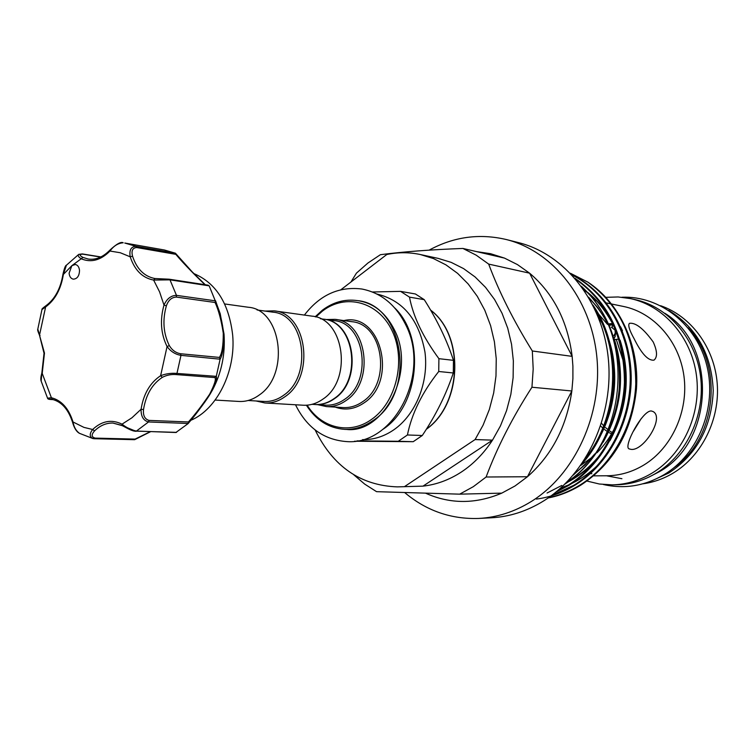 <?xml version="1.0" encoding="UTF-8"?>
<svg xmlns="http://www.w3.org/2000/svg" width="755" height="755" viewBox="0 0 755 755"><rect width="100%" height="100%" fill="white"/><g stroke="black" fill="none" stroke-linecap="round" stroke-linejoin="round"><path stroke-width="1.13" d="M42.355 372.932L41.846 373.045L41.166 381.143L47.565 398.196L51.387 397.734L52.406 399.423M69.101 273.197C69.479 276.623 70.876 278.614 73.311 279.171C77.227 278.897 79.294 275.99 79.52 270.45C79.143 267.053 77.756 265.062 75.358 264.486L71.867 265.656L69.101 273.197M190.704 420.356C216.855 409.578 236.022 371.318 232.663 335.022C228.954 303.434 216.024 282.955 193.884 273.593M217.072 305.124L220.186 313.618L224.018 334.031C225.368 354.133 221.583 372.687 212.655 389.693L209.975 394.308M169.488 279.322L208.106 285.173L209.239 285.975L217.44 306.2C220.224 313.419 222.31 322.508 223.697 333.455C223.81 346.554 222.621 355.133 220.12 359.191L216.279 376.339C217.204 377.764 215.751 382.606 211.928 390.873L211.91 390.901C204.265 403.161 196.47 413.891 188.523 423.083M188.221 423.489L148.518 421.96C143.403 420.629 140.921 416.392 141.072 409.257L143.516 409.569C142.95 415.599 144.8 419.204 149.075 420.403L188.41 421.96L188.118 423.593L175.868 432.511L135.485 431.02M224.669 303.954L248.338 307.257C281.473 309.456 290.043 374.423 259.409 394.893C252.963 399.631 246.168 401.82 239.024 401.452L215.156 400.056M312.023 404.331L314.939 404.51C321.668 404.859 328.057 402.887 334.097 398.593C362.74 380.105 354.501 321.281 323.385 319.148L320.498 318.742M256.115 400.981L264.977 402.981L303.161 405.218C310.126 405.577 316.741 403.519 323.008 399.055C352.755 379.765 344.252 318.365 311.975 316.137L274.093 310.852L265.014 311.079M264.977 402.981C272.055 403.34 278.784 401.207 285.154 396.573C315.439 376.585 306.898 313.061 274.093 310.852M248.121 400.499L264.071 401.452C270.951 401.811 277.481 399.744 283.663 395.243C313.004 375.839 304.709 314.278 272.914 312.164L257.077 309.975M359.031 300.858L359.182 300.886C374.282 303.548 386.06 313.268 394.516 330.039C416.213 371.705 383.785 433.927 346.46 429.435L346.3 429.425M326.188 319.535L335.031 319.356C366.977 321.592 375.433 381.69 346.035 400.556C339.844 404.925 333.295 406.936 326.405 406.586L317.77 404.68M323.602 319.176L323.81 319.205C354.916 321.337 363.155 380.142 334.522 398.621C328.482 402.915 322.092 404.888 315.364 404.529L315.156 404.52M323.81 319.205L333.955 320.611C364.92 322.744 373.14 380.992 344.657 399.301C338.646 403.548 332.294 405.492 325.594 405.142L315.364 404.529M376.953 294.035C403.028 300.377 419.034 319.771 424.98 352.217C428.878 382.37 415.675 414.769 393.732 429.869C383.87 436.588 373.47 439.844 362.542 439.636M372.423 291.987L400.565 291.364L409.493 297.13C413.145 316.477 422.951 336.994 438.91 358.682L438.731 371.498C422.177 392.411 411.749 413.57 407.426 434.974L398.272 441.269L357.03 440.873M354.51 441.231L413.211 441.694L422.29 435.503C435.843 415.222 446.177 394.374 453.293 372.97L453.462 360.343C446.932 340.269 437.202 320.044 424.253 299.659L415.401 293.978L400.565 291.364M621.912 478.708L606.482 475.773M642.967 483.795C653.641 482.332 663.777 478.717 673.375 472.951C701.99 455.709 720.1 419.223 717.203 383.304C714.324 347.366 690.948 316.1 660.597 305.7M651.942 480.756L668.902 472.96C697.007 454.274 711.786 426.801 713.239 390.552C711.587 354.425 696.78 327.727 668.798 310.437M664.881 313.278C717.467 345.516 714.23 441.684 659.162 471.8L648.658 477.207M595.563 300.707L594.732 300.547M591.146 473.687L591.835 473.678M593.609 475.848L606.737 475.773C619.846 475.641 632.294 472.017 644.062 464.891C671.903 447.885 688.711 411.003 683.945 376.056C679.255 341.081 653.858 312.617 623.488 306.464L611.399 303.972M580.793 465.391L592.062 457.285M651.31 410.975L653.037 411.532C664.938 417.638 643.26 451.716 630.859 449.329L629.047 448.857C623.026 446.686 642.562 410.125 651.31 410.975M641.174 418.666L633.454 431.19M653.188 341.94C657.322 351.047 657.596 357.115 654.009 360.135C648.158 360.881 641.533 353.746 634.124 338.731C629.349 330.143 627.783 325.009 629.434 323.329C635.625 322.413 643.543 328.623 653.188 341.94M586.937 481.048L599.347 484.012L612.116 484.861C626.188 484.568 639.56 480.624 652.226 473.007C682.85 454.463 701.508 414.07 696.478 375.641C691.514 337.183 663.815 305.737 630.548 298.612L618.166 296.96L605.718 297.338M612.116 484.861L616.505 484.785C630.529 484.493 643.845 480.567 656.463 472.998C686.974 454.557 705.538 414.391 700.517 376.169C695.572 337.929 667.977 306.643 634.842 299.546L630.548 298.612M548.139 497.97C559.389 495.818 570.28 491.543 580.812 485.135C613.39 463.645 631.935 431.615 636.437 389.051C639.674 345.696 619.666 302.83 587.947 282.191C619.704 305.294 635.653 339.231 635.767 383.993C634.191 425.358 611.937 465.524 579.812 485.144C569.723 491.297 559.285 495.488 548.498 497.724M536.352 499.074C549.649 497.385 562.494 492.77 574.904 485.229C609.209 464.278 632.086 419.893 631.18 375.745C630.208 330.869 605.793 291.005 571.629 274.518M572.082 274.999C605.84 292.062 629.566 331.955 630.227 376.585C630.812 420.488 607.973 464.429 573.885 485.248L551.556 495.516M555.916 492.137L568.902 485.333C601.697 465.231 624.291 423.781 625.461 381.388C624.8 335.465 608.02 301.122 575.102 278.378M575.933 279.341C608.096 302.651 624.272 337.051 624.442 382.54C622.884 424.565 600.367 465.42 567.883 485.352L557.086 491.165M561.786 485.456L547.064 493.015M564.844 484.153C594.78 464.74 615.986 427.472 619.279 388.155C621.28 345.932 608.653 311.966 581.378 286.249M582.869 288.316C635.984 334.342 627.537 442.959 566.967 482.02M581.463 464.438C619.402 423.3 624.338 349.348 592.93 305.077M595.761 310.984C621.535 353.425 617.543 417.911 585.616 458.125M613.881 325.82L612.069 324.414L608.804 323.867M612.324 327.198L612.72 324.848M614.674 337.532L616.212 331.36M615.249 336.579L614.447 335.211M613.947 335.522L615.24 333.144L615.098 330.171L611.305 327.113M350.933 282.021L356.435 273.14L367.911 263.033L380.397 254.699C402.896 251.764 430.397 249.678 462.881 248.442L504.463 258.097L490.646 253.718L476.481 251.604M425.829 493.298C450.433 504.217 475.744 504.17 501.764 493.138L515.023 485.975L527.452 476.735L486.116 477.009L473.319 486.673L459.682 494.157L376.575 491.675L364.684 484.097L353.802 474.81M461.314 472.054C449.159 479.953 436.39 484.644 423.008 486.135L397.338 486.881L423.008 486.135L492.505 440.137C483.832 453.406 473.442 464.042 461.314 472.054M404.822 492.675C426.349 510.758 450.971 519.346 478.689 518.44L491.25 517.798C509.465 516.845 526.896 511.239 543.543 500.99C586.767 474.244 614.23 414.873 608.228 357.823C602.33 300.745 564.353 253.973 518.487 242.61L506.294 239.533C479.416 233.229 453.689 236.759 429.114 250.141M478.689 518.44C497.054 517.477 514.636 511.796 531.435 501.405C575.055 474.3 602.811 414.08 596.771 356.237C590.844 298.348 552.537 250.981 506.294 239.533M462.881 248.442L476.216 255.181L488.683 264.099L529.604 273.178L517.458 264.599L504.463 258.097M532.322 350.99L572.158 356.369C567.618 321.139 553.434 293.412 529.604 273.178L572.158 356.369L572.903 366.213L572.903 378.604L571.846 390.986L531.945 387.23L533.19 369.072L532.322 350.99C513.513 320.677 498.961 291.713 488.683 264.099M501.764 493.138L459.682 494.157M527.452 476.735C551.896 455.133 566.694 426.556 571.846 390.986L527.452 476.735M486.116 477.009C497.101 447.545 512.381 417.619 531.945 387.23M404.812 486.409L475.093 439.561L492.505 440.137L500.414 425.971L506.567 410.616L510.842 394.393L513.117 377.679L513.353 360.833L511.541 344.233L507.738 328.246L502.028 313.231L494.553 299.49L485.512 287.325L475.103 276.962L463.579 268.601L451.179 262.372L438.183 258.389L420.337 254.529C409.144 252.151 397.961 252.151 386.786 254.511L340.92 289.712M609.474 325.188L612.833 324.886M622.488 330.699L620.525 326.717M587.947 282.191L570.431 273.263M597.026 452.707C604.453 445.261 610.568 436.588 615.363 426.669M621.535 410.324L624.611 395.403L625.489 380.171M623.677 362.372L616.306 339.401M607.435 324.31L598.111 313.533M600.669 426.037L602.783 428.028M604.67 429.595L607.379 431.53M609.219 432.662L611.522 433.889M612.267 432.596L609.946 431.114M608.124 429.774L605.548 427.594M603.679 425.763L601.546 423.347M688.079 327.821C724.054 365.024 716.825 438.06 674.253 467.487M315.128 429.954C333.097 466.562 360.494 485.531 397.338 486.881M475.093 439.561L483.096 425.131L489.344 409.484L493.676 392.959L495.988 375.914L496.243 358.757L494.421 341.845L490.58 325.565L484.814 310.277L477.273 296.29L468.138 283.918L457.624 273.376L445.978 264.882L433.455 258.569L420.337 254.529M453.462 360.343L438.91 358.682M409.493 297.13L424.253 299.659M422.29 435.503L407.426 434.974M438.731 371.498L453.293 372.97M398.272 441.269L413.211 441.694M209.154 285.834L169.979 279.85L153.624 280.067C142.478 277.963 134.673 270.214 130.209 256.813C129.086 250.169 130.983 246.668 135.9 246.309L124.773 243.034L164.42 249.999L175.415 253.208L192.214 271.875L205.313 284.748M175.33 253.199C186.051 265.779 196.007 276.283 205.2 284.729M100.651 257.059L82.786 254.161C79.162 254.227 79.19 255.313 82.89 257.408L81.2 258.786C78.445 256.983 77.623 255.511 78.746 254.369L66.412 265.222L63.373 274.414C60.995 289.137 55.068 299.99 45.602 306.964L41.959 309.559L37.807 329.076L44.469 353.076L42.214 373.404L51.387 397.734C61.542 400.339 68.762 408.427 73.027 421.988C73.886 427.085 76.047 430.869 79.501 433.342L92.941 438.551C89.449 436.805 89.354 433.795 92.648 429.501L94.545 430.897C91.195 434.654 91.393 437.06 95.149 438.108L135.117 439.099L150.179 431.728M220.12 359.191L180.974 355.36C175.377 354.444 170.743 351.509 167.063 346.536L169.328 345.601C172.083 350.188 175.83 352.896 180.558 353.746L219.375 357.417C221.998 353.68 223.301 345.63 223.282 333.266C221.29 320.224 218.554 309.956 215.081 302.491L215.543 300.707L217.449 306.228M110.532 249.962L109.947 250.084C116.553 243.931 120.97 241.496 123.197 242.78C118.054 243.176 113.656 245.932 109.985 251.047C100.708 260.324 91.119 262.9 81.2 258.786L71.867 265.656L63.373 274.414M94.016 438.683L92.95 438.551L94.016 438.683M52.123 399.357L52.265 399.404C61.599 401.679 68.394 409.38 72.631 422.507L73.027 421.988L83.947 427.387L92.648 429.501C101.831 420.884 111.627 419.11 122.036 424.159C126.434 427.698 131.313 430.02 136.674 431.143L176.528 432.37M122.15 425.471L112.91 423.045L122.423 425.707L122.036 424.159L131.927 417.789L141.072 409.257C143.535 393.94 150.056 382.757 160.617 375.707C165.836 373.697 171.291 372.942 176.963 373.432L216.279 376.339M215.081 302.491L176.311 297.074C171.687 297.272 168.374 300.188 166.374 305.822C162.353 320.167 163.335 333.427 169.328 345.601M188.41 421.96C195.234 414.316 202.321 405.058 209.673 394.185C214.58 384.493 216.307 378.953 214.854 377.575L175.943 374.565C171.121 374.206 166.572 375.141 162.306 377.358L160.617 375.707L167.063 346.536C160.834 333.852 159.815 320.044 163.995 305.114C166.836 298.744 170.989 295.498 176.472 295.356L215.59 300.868M135.164 430.963L122.423 425.707C127.708 428.462 131.993 431.218 136.126 431.294L148.518 421.96L149.075 420.403M49.877 399.046L53.143 399.612M166.374 305.822L163.995 305.114L159.588 291.892L153.624 280.067L155.058 278.548L169.167 279.208L169.979 279.85L176.472 295.356L176.311 297.074M205.058 284.711C199.103 279.265 184.229 264.458 175.802 254.341L136.646 247.527C132.54 247.885 131.181 250.783 132.559 256.238C136.815 269.007 144.243 276.434 154.851 278.519L169.167 279.208L208.106 285.173M214.854 377.575L216.213 376.509M135.117 439.099L134.513 439.684L94.394 438.693M40.062 335.503L39.496 335.211L45.876 305.775L46.423 305.662M82.89 257.408L88.222 259.041C95.743 260.145 102.982 257.162 109.947 250.084L109.985 251.047L120.3 252.746L130.209 256.813L132.559 256.238M175.802 254.341L175.641 253.397M219.375 357.417L220.139 359.002M322.687 310.126C333.493 302.019 345.111 298.857 357.53 300.622C404.623 304.727 416.618 393.317 372.876 420.658C363.995 426.783 354.633 429.68 344.79 429.368L346.479 429.435M307.153 405.171C321.243 428.179 349.848 435.135 371.536 419.421C396.262 402.443 406.266 360.248 392.232 331.058C378.557 301.594 345.554 293.006 322.376 311.145L315.883 316.968M326.405 406.586L343.214 407.568C350.056 407.917 356.539 405.945 362.683 401.651C391.826 383.087 383.398 323.923 351.707 321.677L335.031 319.356M343.855 320.582C380.756 311.636 398.366 380.992 364.023 402.887C354.69 409.238 345.101 410.644 335.286 407.105M426.415 429.104C462.051 404 464.353 335.475 430.633 310.173M394.771 307.993C425.848 337.806 419.072 406.294 382.747 429.435M560.861 487.9L568.411 485.021M571.846 483.445C581.312 478.859 589.976 472.753 597.837 465.127M596.29 443.6C616.373 408.748 620.053 372.451 607.341 334.72M599.564 318.015L596.922 313.646M573.281 475.084L591.863 457.926M603.151 442.194C621.96 408.615 625.499 373.697 613.777 337.428M606.01 320.177L598.064 307.983L588.617 297.206M568.005 482.011C579.595 475.82 589.778 467.496 598.545 457.049M609.927 440.741C627.462 408.464 630.859 374.942 620.11 340.165M612.362 322.338C605.954 310.616 597.818 300.707 587.956 292.619M584.672 290.071L583.492 289.212M136.646 247.527L135.9 246.309L175.415 253.208M180.558 353.746L180.974 355.36L176.963 373.432L175.943 374.565M162.306 377.358C152.151 384.125 145.894 394.856 143.516 409.569M112.91 423.045C106.191 422.904 100.066 425.518 94.545 430.897M95.149 438.108L94.205 438.712L134.513 439.684M82.786 254.161L81.7 254.067M304.397 315.08C319.884 294.894 339.052 286.202 361.9 289.023C381.086 292.827 395.686 304.727 405.68 324.716C430.926 373.225 394.544 445.375 346.8 441.599C323.838 439.882 306.747 427.604 295.516 404.774M37.778 329.284C37.382 329.69 37.948 331.671 39.496 335.211L44.035 353.283L41.846 373.045C40.77 376.839 40.544 379.548 41.166 381.152M212.655 389.693L211.91 390.901M315.156 316.77L322.385 310.182C333.266 302.028 344.978 298.838 357.53 300.622L359.201 300.886M430.558 310.041C464.693 335.371 462.324 404.293 426.282 429.312M603.377 484.512C624.404 489.306 644.676 486.003 664.183 474.621C698.517 454.019 717.146 407.105 706.906 365.864C696.903 324.527 659.964 295.582 621.912 297.243M612.683 323.499L609.153 323.82M618.722 339.155L614.428 339.599M215.128 302.623L216.005 302.746M586.371 456.888L588.022 454.887M599.423 437.73C616.835 406.199 618.005 366.666 609.228 341.034M601.603 322.328L597.592 315.241M574.168 474.017L585.059 464.787L594.808 453.915M606.331 436.031C621.978 406.256 623.743 370.12 615.646 344.035M608.049 324.593C603 314.618 596.752 305.879 589.296 298.376M570.393 480.284C582.265 473.555 592.637 464.438 601.509 452.934M613.154 434.229C620.742 418.581 625.008 402.311 625.942 385.418C626.584 372.253 625.253 359.465 621.95 347.055M614.4 326.868C606.388 311.985 598.224 301.264 589.9 294.733M586.559 291.996L584.162 290.184M611.125 303.916L606.378 302.934M306.398 405.218C315.977 420.214 328.774 428.255 344.79 429.368M220.186 313.618L217.44 306.2M211.928 390.873C209.89 394.827 206.351 400.141 201.34 406.813L188.259 423.432M150.49 431.737L134.777 439.618M47.593 398.244C47.622 399.017 48.896 399.452 51.425 399.537L53.218 399.631M72.631 422.507C74.273 428.208 76.566 431.822 79.501 433.342M41.987 309.465C41.516 309.229 42.808 308.002 45.876 305.775C54.888 299.178 60.57 288.703 62.939 274.348C64.317 268.299 65.477 265.26 66.412 265.232M78.746 254.369L82.323 253.925L100.896 256.936"/></g></svg>
